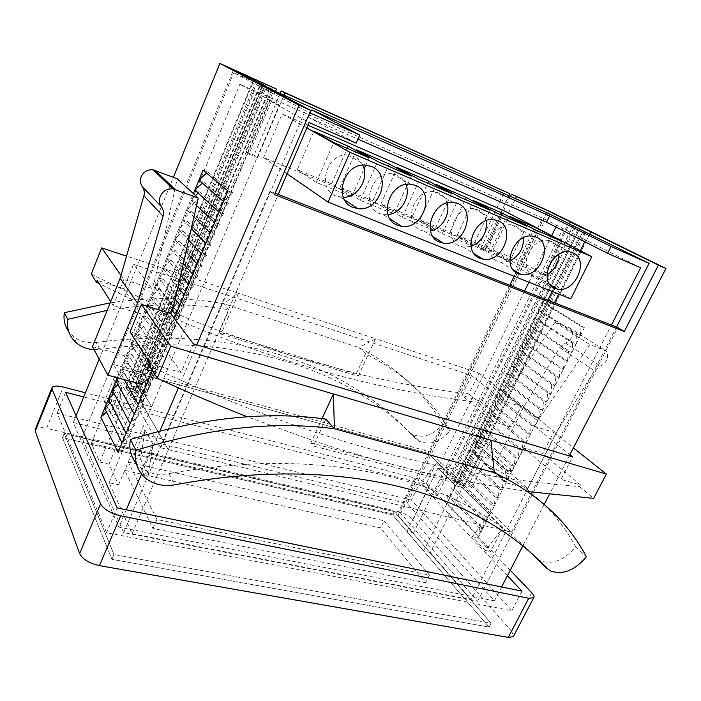 <?xml version="1.0" encoding="UTF-8"?>
<svg xmlns="http://www.w3.org/2000/svg" width="701" height="701" viewBox="0 0 701 701"><rect width="100%" height="100%" fill="white"/><g stroke="black" fill="none" stroke-linecap="round" stroke-linejoin="round"><path stroke-width="0.53" stroke-dasharray="3.5 2.63" d="M62.503 437.617L111.915 559.354L489.035 627.106L392.63 514.893L62.503 437.617L64.177 433.507L394.277 511.502L491.042 623.233L113.991 554.509L64.177 433.507L394.277 511.502L392.63 514.893L394.277 511.502L491.042 623.233L489.035 627.106L491.042 623.233L113.991 554.509L111.915 559.354L113.991 554.509L64.177 433.507L62.503 437.617L392.63 514.893L489.035 627.106L111.915 559.354L62.503 437.617M311.761 109.873L308.554 117.33L357.939 139.105M308.554 117.33L356.152 143.153M640.644 267.8L542.434 218.107L239.873 84.278L279.331 105.027L269.894 100.865L309.159 122.57M430.335 552.528L423.562 551.056L406.834 531.577L413.485 533.084L398.045 515.27L91.323 443.312L99.779 462.073L108.997 464.158L118.6 484.812L109.111 482.752L132.112 533.75L471.151 599.609L430.335 552.528L462.599 487.589L506.236 530.92L462.599 487.589L455.86 485.837L437.976 467.944L444.6 469.714L428.127 453.354L122 369.173L131.586 385.83L140.813 388.301L151.661 406.685L142.18 404.214L168.328 449.63L142.18 404.214L151.661 406.685L140.813 388.301L131.586 385.83L122 369.173L428.127 453.354L444.6 469.714L437.976 467.944L455.86 485.837L462.599 487.589L554.43 302.744M558.741 294.078L580.305 250.669M584.757 241.696L585.624 239.961M423.562 551.056L547.805 300.151M552.116 291.441L553.878 287.883M553.939 287.769L579.044 237.061M406.834 531.577L524.576 291.038M528.913 282.188L551.678 235.676M555.911 227.019L556.568 225.678M413.485 533.084L563.043 228.535M398.045 515.27L509.811 285.246M514.157 276.299L516.024 272.461M516.094 272.321L542.434 218.107M91.323 443.312L239.873 84.278M99.779 462.073L254.112 92.146M108.997 464.158L263.296 96.203M118.6 484.812L279.331 105.027M109.111 482.752L269.894 100.865M589.69 233.924L464.5 485.811L457.814 484.067L453.941 480.211L460.592 481.964L456.316 477.732L449.683 475.979L445.906 472.22L452.513 473.981L430.177 451.926L113.641 364.511L126.32 386.978L135.652 389.467L137.887 393.314L128.502 390.834L130.956 395.18L140.41 397.669L142.706 401.647L133.199 399.158L160.66 447.781L168.328 449.63L278.218 194.422M464.5 485.811L511.458 532.182L506.236 530.92L611.386 325.08M579.438 229.113L584.774 231.488L579.543 228.903M569.291 224.083L574.601 226.449L569.396 223.873M272.339 89.991L233.74 72.738L252.868 82.928L262.156 87.073L256.163 84.681L269.289 90.858L263.287 88.475L309.711 112.8M457.814 484.067L583.171 231.023M453.941 480.211L578.281 228.596M460.592 481.964L584.774 231.488M456.316 477.732L579.377 228.815M449.683 475.979L572.91 225.932M445.906 472.22L568.152 223.575M452.513 473.981L574.601 226.449M430.177 451.926L546.561 212.561M113.641 364.511L233.74 72.738M126.32 386.978L252.868 82.928M135.652 389.467L262.156 87.073M137.887 393.314L265.504 88.852M128.502 390.834L256.163 84.681M130.956 395.18L259.878 86.67M140.41 397.669L269.289 90.858M142.706 401.647L272.75 92.698M133.199 399.158L263.287 88.475M160.66 447.781L305.172 110.784M511.458 532.182L616.486 327.078M544.992 275.502L520.449 261.166L492.943 249.898L516.926 264.084L544.992 275.502L561.834 241.284M492.943 249.898L509.128 216.11M520.449 261.166L536.545 228.027M516.926 264.084L533.864 229.166M509.75 261.158L485.916 247.024L457.21 235.264L480.422 249.223L509.75 261.158L526.723 226.072M457.21 235.264L473.499 200.626M485.916 247.024L501.189 215.023M480.422 249.223L497.482 213.411M472.921 246.174L449.876 232.259L419.881 219.974L442.226 233.678L472.921 246.174L489.999 210.169M419.881 219.974L436.267 184.459M449.876 232.259L465.245 199.452M442.226 233.678L459.4 196.92M434.375 230.489L412.214 216.828L380.862 203.982L402.225 217.406L434.375 230.489L447.115 203.097M380.862 203.982L397.336 167.539M412.214 216.828L427.68 183.189M402.225 217.406L419.505 179.649M447.203 202.913L451.567 193.529M393.997 214.059L372.844 200.705L340.029 187.255L360.296 200.337L393.997 214.059L406.598 186.413M340.029 187.255L356.581 149.83M372.844 200.705L388.389 166.172M360.296 200.337L377.673 161.528M407.588 184.24L411.294 176.091M351.665 196.823L331.634 183.82L297.25 169.73L316.291 182.426L351.665 196.823L364.082 168.959M297.25 169.73L313.873 131.271M331.634 183.82L347.249 148.358M316.291 182.426L333.746 142.505M365.791 165.129L369.059 157.795M558.96 254.261C558.671 247.97 556.068 243.641 551.152 241.284L548.024 240.408C530.166 236.833 517.268 270.437 534.136 276.019L536.431 276.685C539.884 277.307 543.398 276.667 546.964 274.757M447.072 202.948C445.582 198.12 442.681 194.729 438.37 192.775L433.858 191.618C413.756 188.587 402.234 224.066 421.003 230.322L424.298 231.234L430.537 231.006M362.75 165.164C360.787 161.099 357.808 158.181 353.812 156.402L347.827 155.017C326.193 152.792 316.177 189.375 336.261 196.096L343.359 197.349M405.967 184.459C404.214 180.034 401.261 176.889 397.116 175.031L391.947 173.76C371.074 171.07 360.226 207.137 379.653 213.621L383.429 214.637L388.012 214.664M486.196 220.692C485.031 215.426 482.2 211.763 477.705 209.695L473.736 208.644C454.414 205.358 442.331 240.233 460.443 246.253L463.352 247.076L471.098 246.445M523.463 237.77C522.683 232.022 519.949 228.044 515.261 225.845L511.748 224.89C493.171 221.428 480.641 255.672 498.122 261.464L500.689 262.209L509.855 261.017M287.095 173.822L263.576 157.585L486.485 248.706L504.51 210.966M306.854 127.924L282.117 113.912L263.576 157.585M570.754 298.871L486.485 248.706M308.019 125.216L282.117 113.912M132.112 533.75L168.328 449.63L506.236 530.92L471.151 599.609M131.236 343.876L138.973 325.176L143.626 326.57L135.1 334.543L139.753 335.91L131.236 343.876L135.889 345.225L127.398 353.173L131.236 343.876L150.627 374.912L155.526 376.271L146.5 384.735L151.398 386.067L142.391 394.523L147.289 395.82L138.29 404.267L143.197 405.537L134.215 413.967L139.113 415.211L130.158 423.632L135.056 424.85L126.11 433.262L131.008 434.454L122.079 442.848L126.986 444.013L118.066 452.39M108.392 399.132L113.045 400.332L110.337 402.873M113.045 400.332L131.008 434.454M115.954 380.853L120.607 382.098L117.987 384.551M120.607 382.098L139.113 415.211M117.242 377.725L123.569 362.435L128.222 363.731L119.748 371.661L124.279 379.618M128.222 363.731L147.289 395.82M123.569 362.435L127.398 353.173L132.051 354.496L123.569 362.435L135.407 382.632M135.889 345.225L155.526 376.271M127.398 353.173L144.537 381.493M135.1 334.543L154.772 365.055L158.934 355.144L163.832 356.555L154.772 365.055L159.67 366.43L150.627 374.912M143.626 326.57L163.832 356.555M138.973 325.176L146.763 306.328L151.416 307.774L142.864 315.774L147.517 317.185L138.973 325.176L158.934 355.144L167.311 335.218L172.209 336.682L163.114 345.199L168.012 346.636L158.934 355.144M151.416 307.774L172.209 336.682M142.864 315.774L163.114 345.199M146.763 306.328L154.623 287.331L159.276 288.83L150.689 296.847L155.342 298.319L146.763 306.328L167.311 335.218L174.33 318.508M227.93 190.944L232.82 192.819L223.479 201.537L228.377 203.378L219.054 212.079L223.943 213.893L214.637 222.576L219.536 224.364L210.247 233.03L215.137 234.791L205.875 243.449L210.764 245.166L201.511 253.815L206.409 255.506L197.174 264.137L202.072 265.802L192.854 274.415L197.752 276.054L188.551 284.659L193.45 286.262L184.267 294.849L189.165 296.427L179.999 305.005L184.898 306.556L175.749 315.117L180.656 316.633L171.526 325.185L176.424 326.675L167.311 335.218M159.276 288.83L180.656 316.633M150.689 296.847L171.526 325.185M154.623 287.331L162.536 268.194L167.189 269.736L158.566 277.78L163.219 279.296L154.623 287.331L171.947 310.105M167.189 269.736L189.165 296.427M158.566 277.78L175.215 298.933M162.536 268.194L170.509 248.899L175.162 250.494L166.514 258.564L171.167 260.132L162.536 268.194L177.931 287.077M175.162 250.494L197.752 276.054M166.514 258.564L180.63 275.274M170.509 248.899L178.553 229.455L183.206 231.102L174.523 239.199L179.176 240.82L170.509 248.899L183.311 263.523M183.206 231.102L206.409 255.506M174.523 239.199L185.993 251.817M178.553 229.455L186.659 209.853L191.312 211.553L182.602 219.676L187.246 221.35L178.553 229.455L188.657 240.171M191.312 211.553L215.137 234.791M182.602 219.676L191.303 228.57M195.491 195.561L190.733 199.995L195.386 201.722L186.659 209.853L193.949 217.012M186.659 209.853L193.371 193.616M194.825 190.102L199.478 191.855L198.138 193.099M199.478 191.855L223.943 213.893M190.733 199.995L196.578 205.516M195.386 201.722L219.536 224.364M187.246 221.35L210.764 245.166M179.176 240.82L202.072 265.802M171.167 260.132L193.45 286.262M163.219 279.296L184.898 306.556M155.342 298.319L176.424 326.675M147.517 317.185L168.012 346.636M152.424 370.627L154.772 365.055M139.753 335.91L159.67 366.43M132.051 354.496L151.398 386.067M119.748 371.661L124.401 372.932L118.837 378.154M124.401 372.932L143.197 405.537M112.16 390.01L116.813 391.237L114.158 393.725M116.813 391.237L135.056 424.85M104.633 408.21L109.286 409.393L106.534 411.978M109.286 409.393L126.986 444.013M198.935 180.166L203.588 181.945L202.326 183.119M203.588 181.945L228.377 203.378M203.062 170.185L207.706 171.999L206.541 173.086M207.706 171.999L232.82 192.819M482.7 528.826L486.599 521.097L483.287 520.291L482.7 528.826L479.379 528.037L478.801 536.528L482.7 528.826L450.568 495.879L454.23 488.483L451.023 487.651L450.568 495.879L447.352 495.064L446.923 503.257L450.568 495.879M451.023 487.651L483.287 520.291M454.23 488.483L461.591 473.622L458.384 472.754L457.911 481.061L454.695 480.22L454.23 488.483L486.599 521.097L494.45 505.57L491.138 504.729L490.516 513.351L487.204 512.527L486.599 521.097M458.384 472.754L491.138 504.729M461.591 473.622L469.004 458.656L465.797 457.762L465.289 466.147L462.082 465.271L461.591 473.622L494.45 505.57L502.354 489.946L499.042 489.07L498.393 497.771L495.081 496.913L494.45 505.57M457.911 481.061L490.516 513.351M465.797 457.762L499.042 489.07M469.004 458.656L476.452 443.602L473.254 442.673L472.719 451.146L469.521 450.235L469.004 458.656L502.354 489.946L510.302 474.209L507.007 473.298L506.324 482.086L503.02 481.193L502.354 489.946M465.289 466.147L498.393 497.771M473.254 442.673L507.007 473.298M476.452 443.602L483.962 428.451L480.763 427.496L480.203 436.04L477.004 435.093L476.452 443.602L510.302 474.209L518.311 458.366L515.016 457.42L514.306 466.305L511.003 465.376L510.302 474.209M472.719 451.146L506.324 482.086M480.763 427.496L515.016 457.42M483.962 428.451L491.506 413.204L488.317 412.214L487.73 420.837L484.531 419.864L483.962 428.451L518.311 458.366L526.372 442.419L523.086 441.437L522.341 450.41L519.047 449.446L518.311 458.366M480.203 436.04L514.306 466.305M488.317 412.214L523.086 441.437M491.506 413.204L499.112 397.853L495.922 396.827L495.3 405.537L492.111 404.53L491.506 413.204L526.372 442.419L534.495 426.366L531.209 425.349L530.429 434.41L527.143 433.402L526.372 442.419M487.73 420.837L522.341 450.41M495.922 396.827L531.209 425.349M499.112 397.853L506.753 382.404L503.572 381.353L502.924 390.142L499.734 389.099L499.112 397.853L534.495 426.366L542.662 410.199L539.384 409.147L538.57 418.295L535.292 417.261L534.495 426.366M495.3 405.537L530.429 434.41M503.572 381.353L539.384 409.147M506.753 382.404L514.455 366.86L511.274 365.764L510.6 374.641L507.419 373.572L506.753 382.404L542.662 410.199L550.89 393.927L547.621 392.832L546.771 402.076L543.494 400.998L542.662 410.199M502.924 390.142L538.57 418.295M511.274 365.764L547.621 392.832M514.455 366.86L522.201 351.21L519.029 350.088L518.319 359.043L515.147 357.939L514.455 366.86L550.89 393.927L559.179 377.532L555.911 376.402L555.026 385.743L551.757 384.63L550.89 393.927M510.6 374.641L546.771 402.076M519.029 350.088L555.911 376.402M522.201 351.21L530 335.464L526.828 334.298L526.092 343.35L522.92 342.202L522.201 351.21L559.179 377.532L567.521 361.033L564.252 359.867L563.341 369.304L560.073 368.148L559.179 377.532M518.319 359.043L555.026 385.743M526.828 334.298L564.252 359.867M530 335.464L537.851 319.603L534.688 318.412L533.917 327.542L530.753 326.368L530 335.464L567.521 361.033L575.915 344.428L572.664 343.218L571.709 352.743L568.45 351.56L567.521 361.033M526.092 343.35L563.341 369.304M534.688 318.412L572.664 343.218M537.851 319.603L541.794 311.638L538.631 310.429L537.851 319.603L575.915 344.428L580.139 336.077L576.888 334.85L575.915 344.428M533.917 327.542L571.709 352.743M530.753 326.368L568.45 351.56M522.92 342.202L560.073 368.148M515.147 357.939L551.757 384.63M507.419 373.572L543.494 400.998M499.734 389.099L535.292 417.261M492.111 404.53L527.143 433.402M484.531 419.864L519.047 449.446M477.004 435.093L511.003 465.376M469.521 450.235L503.02 481.193M462.082 465.271L495.081 496.913M454.695 480.22L487.204 512.527M447.352 495.064L479.379 528.037M446.923 503.257L478.801 536.528M538.631 310.429L576.888 334.85M541.794 311.638L545.746 303.647L542.592 302.42L541.794 311.638L580.139 336.077L584.371 327.691L581.12 326.447L580.139 336.077M542.592 302.42L581.12 326.447M545.746 303.647L584.371 327.691M144.984 429.818L152.976 444.215L148.419 474.384L140.612 459.4L133.181 457.674L144.984 429.818L140.612 459.4M121.518 387.548L117.672 415.342L111.275 403.049L114.982 375.762L121.518 387.548L110.705 413.59L104.44 401.296L114.982 375.762M488.869 515.165L472.281 536.633L485.39 550.451L502.337 528.572L488.869 515.165L477.416 537.825L490.586 551.617L502.337 528.572M447.781 474.27L436.381 462.923L421.187 482.779L432.289 494.477L437.222 495.721L447.781 474.27L432.289 494.477M421.187 482.779L426.068 484.032L437.222 495.721M436.381 462.923L426.068 484.032M485.39 550.451L490.586 551.617M472.281 536.633L477.416 537.825M111.275 403.049L104.44 401.296M117.672 415.342L110.705 413.59M148.419 474.384L140.822 472.676L133.181 457.674M152.976 444.215L140.822 472.676M453.556 474.542L456.561 477.512L449.946 475.76L446.949 472.781L453.556 474.542L576.713 224.968M446.949 472.781L569.265 224.127M449.946 475.76L574.049 223.952M456.561 477.512L580.507 226.844M458.068 483.83L455.002 480.781L461.652 482.533L464.745 485.583L458.068 483.83L584.319 229.008M464.745 485.583L589.804 233.976M461.652 482.533L586.921 229.998M455.002 480.781L580.437 227.098M125.628 387.127L127.345 390.177L136.73 392.674L134.969 389.616L125.628 387.127L253.324 80.212M127.345 390.177L255.935 81.579M136.73 392.674L265.162 86.057M134.969 389.616L262.63 84.374M141.541 400.99L139.718 397.835L130.255 395.346L132.025 398.492L141.541 400.99L272.268 90.166M139.718 397.835L269.78 88.124M130.255 395.346L260.36 83.91M132.025 398.492L263.059 85.329M275.142 193.213L270.025 191.207L274.538 194.624M275.475 91.393L249.03 154.167L245.516 151.688L272.671 87.09M249.03 154.167L257.618 157.672L254.042 155.166L245.516 151.688M280.111 93.47L254.042 155.166M257.618 157.672L284.045 95.231M509.872 193.73L483.226 249.591L478.433 246.717L504.834 191.242M483.226 249.591L489.824 252.272L484.996 249.398L478.433 246.717M510.31 196.359L484.996 249.398M489.824 252.272L515.48 198.663M35.26 429.389C36.697 427.365 40.483 427.014 46.608 428.337L63.248 387.048M414.957 477.986L398.597 511.669C404.538 513.351 409.34 516.015 413.003 519.669L429.529 485.924C425.752 482.411 420.889 479.764 414.957 477.986L85.452 392.788M531.673 592.634L511.52 631.154L513.64 635.991M425.682 582.75L152.984 528.501L124.752 470.353L380.468 527.906L425.682 582.75L429.503 575.083L156.893 519.502L152.984 528.501M156.893 519.502L128.274 462.029L124.752 470.353M128.274 462.029L383.938 520.738L380.468 527.906M383.938 520.738L429.503 575.083M123.674 532.62L82.087 437.95L400.578 513.167L477.539 601.265L123.674 532.62L270.025 191.207M477.539 601.265L617.774 327.586M82.087 437.95L233.521 69.802M400.578 513.167L547.656 210.677M398.597 511.669L46.608 428.337M510.249 570.255L429.529 485.924M511.52 631.154L413.003 519.669M411.469 500.093L57.14 413.196L106.613 532.707L511.87 610.65L411.469 500.093L419.759 483.068L83.752 396.932M65.587 392.28L57.14 413.196M522.017 591.162L511.87 610.65M507.419 575.731L419.759 483.068M117.155 507.918L106.613 532.707M501.618 586.974L494.459 600.845L407.22 503.563L549.47 211.264M494.459 600.845L118.881 527.134L73.307 422.537L407.22 503.563M73.307 422.537L76.067 415.781M99.192 359.114L173.401 177.309M196.744 344.831L178.369 387.863M159.942 430.992L141.541 474.078M126.285 509.793L118.881 527.134M569.256 455.895L549.453 494.284M544.23 504.396L522.797 545.93M92.436 346.644L123.902 355.521L139.07 344.524L156.928 372.441L152.222 371.127M139.07 344.524L129.58 341.773L146.991 369.672M121.001 275.397L123.849 279.454L151.653 288.348L154.448 281.565L173.533 306.328M154.448 281.565L177.239 178.764M123.902 355.521L140.936 384.122M149.339 377.979L156.928 372.441M149.821 362.908L159.206 340.511L130.053 331.915M123.849 279.454L113.238 305.557L141.032 314.048L123.648 288.724L97.176 280.382M129.58 341.773L141.032 314.048M527.695 488.588L506.306 482.814L505.456 469.398L512.151 471.256L523.919 447.974L542.802 453.538L553.65 432.28L534.81 426.436L537.685 420.749L589.883 344.612L604.315 350.009C610.571 351.937 607.434 364.047 600.24 365.948L594.378 370.75L556.077 433.025L527.695 488.588L496.772 460.688L475.944 454.809L506.306 482.814M475.944 454.809L474.936 441.823L481.447 443.707L492.549 421.345L510.941 426.962L521.167 406.527L502.81 400.657L505.517 395.206L555.052 322.311L569.133 327.665C575.241 329.584 572.375 341.238 565.418 342.991L559.801 347.565L523.533 407.281L496.772 460.688M523.533 407.281L556.077 433.025M555.052 322.311L589.883 344.612M505.517 395.206L537.685 420.749M481.447 443.707L512.151 471.256M474.936 441.823L505.456 469.398M534.451 556.112C513.64 534.031 487.335 515.261 455.545 499.804C384.858 465.806 284.44 452.539 168.792 473.683C158.023 475.488 148.682 473.508 140.761 467.725L136.292 463.466M325.825 419.084L313.408 446.02L471.869 487.493L484.023 463.124L494.319 472.64M537.895 559.38L540.007 560.66C552.362 564.988 564.226 560.388 575.609 546.841C556.787 511.388 526.258 483.488 484.023 463.124M575.609 546.841L586.369 556.76M490.849 440.175L468.794 484.479L471.869 487.493M322.066 418.611L310.867 442.944L313.408 446.02M310.867 442.944L393.401 464.649C367.131 457.762 340.029 449.639 312.085 440.298L247.365 416.788M527.634 491.55L469.985 482.086C445.188 477.346 419.662 471.536 393.401 464.649L468.794 484.479M110.206 302.85C150.242 296.961 188.017 297.242 223.514 303.699L358.833 347.521C396.109 366.728 424.017 392.262 442.576 424.131L449.832 430.835C431.229 398.738 403.145 373.037 365.571 353.733L358.833 347.521L375.552 338.776L479.011 373.107L468.864 393.883C433.639 389.73 397.064 383.167 359.131 374.211L375.552 338.776L238.577 293.325L223.514 303.699L228.92 309.798L219.343 332.029L356.099 374.194L358.185 376.244L359.131 374.211L292.151 355.933L358.185 376.244M107.148 310.385C150.259 303.156 190.856 302.955 228.92 309.798M94.057 349.641L99.901 349.37L96.09 342.491C87.388 343.525 79.783 341.483 73.272 336.375L68.68 331.494M99.901 349.37C194.422 336.436 279.857 351.481 342.482 384.087C371.267 399.193 395.478 417.218 415.141 438.178L419.032 441.174C430.16 445.617 440.421 442.173 449.832 430.835M96.09 342.491C189.419 329.961 273.951 345.041 336.059 377.506C364.599 392.542 388.643 410.479 408.192 431.317L412.065 434.287C423.106 438.73 433.279 435.347 442.576 424.131M365.571 353.733L356.099 374.194M219.343 332.029L221.017 334.053L238.577 293.325L126.539 256.137M221.017 334.053L292.151 355.933L221.963 331.853C180.315 316.177 136.739 296.909 91.244 274.03M193.371 343.832L181.156 372.476L159.206 340.511M151.653 288.348L133.584 264.321L123.648 288.724M534.81 426.436L569.887 454.686M133.584 264.321L471.58 375.508L502.81 400.657M471.58 375.508L461.924 395.346L492.549 421.345M523.919 447.974L560.984 479.44L572.638 456.903M181.156 372.476L150.391 363.81M510.941 426.962L479.808 400.981L479.09 402.444C367.473 389.221 243.703 355.407 99.253 283.642M479.808 400.981L461.924 395.346M149.488 365.983C318.42 444.714 456.509 476.715 579.534 486.573L580.402 484.917L560.984 479.44M580.402 484.917L542.802 453.538M553.65 432.28L573.374 447.913M579.534 486.573L593.624 498.367M468.864 393.883L479.09 402.444M479.011 373.107L521.167 406.527M113.238 305.557L110.714 301.596M559.801 347.565L594.378 370.75M565.418 342.991L600.24 365.948M569.133 327.665L604.315 350.009M168.792 473.683L174.952 484.794M415.141 438.178L408.192 431.317M536.431 276.685L550.215 284.86M424.298 231.234L433.087 236.745M340.633 197.226L344.568 199.838M383.429 214.637L389.984 218.852M463.352 247.076L474.051 253.648M500.689 262.209L513.044 269.657M511.748 224.89L532.672 236.158M473.736 208.644L493.977 219.676M391.947 173.76L410.523 184.205M347.827 155.017L365.396 165.103M433.858 191.618L453.31 202.379M548.024 240.408L569.545 251.878M140.761 467.725L146.491 478.897M455.545 499.804L465.368 509.864M540.007 560.66L550.373 570.903M76.795 343.236L73.272 336.375M342.482 384.087L336.059 377.506M419.032 441.174L412.065 434.287"/><path stroke-width="1.05" d="M357.939 139.105L546.552 222.261L549.654 215.908L311.761 109.873L359.753 135.004L356.152 143.153L309.159 122.57L278.218 194.422M546.552 222.261L607.609 253.333L611.053 246.48L549.654 215.908M607.609 253.333L640.644 267.8L611.386 325.08M554.43 302.744L558.741 294.078M580.305 250.669L584.757 241.696M547.805 300.151L552.116 291.441M524.576 291.038L528.913 282.188M551.678 235.676L555.911 227.019M509.811 285.246L514.157 276.299M611.053 246.48L649.117 263.366L579.438 229.113M579.543 228.903L569.291 224.083M569.396 223.873L546.561 212.561L272.339 89.991M309.711 112.8L359.753 135.004M616.486 327.078L649.117 263.366M536.545 228.027L509.128 216.11L533.864 229.166L561.834 241.284L536.545 228.027M502.126 213.069L473.499 200.626L497.482 213.411L526.723 226.072L502.126 213.069L501.189 215.023M466.183 197.454L436.267 184.459L459.4 196.92L489.999 210.169L466.183 197.454L465.245 199.452M428.626 181.13L397.336 167.539L419.505 179.649L451.567 193.529L428.626 181.13L427.68 183.189M389.335 164.06L356.581 149.83L377.673 161.528L411.294 176.091L389.335 164.06L388.389 166.172M406.598 186.413L407.588 184.24M348.204 146.194L313.873 131.271L333.746 142.505L369.059 157.795L348.204 146.194L347.249 148.358M364.082 168.959L365.791 165.129M546.964 274.757C554.605 270.008 558.601 263.173 558.96 254.261M555.052 288.435L557.383 289.11C575.276 293.517 589.979 259.195 572.735 252.763L569.545 251.878C551.363 248.312 537.904 282.818 555.052 288.435M430.537 231.006C441.954 228.824 450.682 214.094 447.072 202.948M439.851 242.195L443.225 243.116C463.536 247.357 477.363 210.843 457.928 203.544L453.31 202.379C432.762 199.356 420.688 235.878 439.851 242.195M343.359 197.349C357.896 197.533 369.558 178.291 362.75 165.164M353.251 207.435L357.738 208.574C379.819 212.385 392.569 174.444 371.539 166.505L365.396 165.103C343.201 162.895 332.686 200.626 353.251 207.435M388.012 214.664C400.963 213.525 411.075 196.595 405.967 184.459M397.633 225.249L401.498 226.274C422.685 230.34 436.04 193.099 415.816 185.493L410.523 184.205C389.143 181.533 377.76 218.686 397.633 225.249M471.098 246.445C482.244 241.451 487.283 232.863 486.196 220.692M480.071 258.336L483.033 259.168C502.503 263.506 516.698 227.729 498.025 220.736L493.977 219.676C474.235 216.399 461.6 252.264 480.071 258.336M509.855 261.017C519.222 256.058 523.752 248.312 523.463 237.77M518.433 273.732L521.053 274.485C539.709 278.875 554.193 243.825 536.247 237.122L532.672 236.158C513.728 232.706 500.628 267.896 518.433 273.732M570.754 298.871L328.042 202.09L349.992 152.354L591.828 256.706L570.754 298.871M328.042 202.09L287.095 173.822M349.992 152.354L306.854 127.924M591.828 256.706L504.51 210.966L308.019 125.216M110.337 402.873L104.633 408.21L122.079 442.848L152.424 370.627M106.534 411.978L100.891 417.261L108.392 399.132L126.11 433.262M117.987 384.551L112.16 390.01L115.954 380.853L134.215 413.967M114.158 393.725L108.392 399.132L112.16 390.01L130.158 423.632M124.279 379.618L138.29 404.267M135.407 382.632L142.391 394.523M144.537 381.493L146.5 384.735M174.33 318.508L227.93 190.944L203.062 170.185L198.935 180.166L223.479 201.537M171.947 310.105L175.749 315.117M175.215 298.933L179.999 305.005M177.931 287.077L184.267 294.849M180.63 275.274L188.551 284.659M183.311 263.523L192.854 274.415M185.993 251.817L197.174 264.137M188.657 240.171L201.511 253.815M191.303 228.57L205.875 243.449M193.949 217.012L210.247 233.03M193.371 193.616L194.825 190.102L219.054 212.079M198.138 193.099L195.491 195.561M196.578 205.516L214.637 222.576M118.837 378.154L115.954 380.853L117.242 377.725M100.891 417.261L118.066 452.39L122.079 442.848M202.326 183.119L194.825 190.102L198.935 180.166L206.541 173.086M569.265 224.127L570.272 222.086L576.713 224.968L547.656 210.677L511.362 194.168L510.31 196.359M589.804 233.976L590.829 231.917L570.272 222.086M276.466 89.053L219.886 63.414L299.099 105.211L310.745 110.39L263.059 85.329L272.523 89.562L260.36 83.91L255.935 81.579L265.285 85.767L233.521 69.802L276.466 89.053L275.475 91.393M272.268 90.166L272.523 89.562M310.745 110.39L274.538 194.624L624.311 331.485L617.774 327.586L275.142 193.213M284.045 95.231L285.035 92.9L281.189 90.911L280.111 93.47M281.189 90.911L509.872 193.73L285.035 92.9M515.48 198.663L516.435 196.674M85.452 392.788L63.248 387.048C57.123 385.576 53.381 385.743 52.023 387.557L52.067 389.239L100.558 503.853C103.774 509.276 110.478 513.263 120.677 515.822L528.738 598.268L533.689 597.751C534.504 596.647 533.829 594.939 531.673 592.634L510.249 570.255M513.64 635.991L513.316 636.604L508.278 637.384L99.428 565.637C89.255 563.306 82.657 559.275 79.634 553.553L35.234 431.229L35.26 429.389L51.909 387.828M83.752 396.932L65.587 392.28L117.155 507.918L522.017 591.162L507.419 575.731M624.311 331.485L658.405 265.171L665.95 268.527L549.47 211.264L511.362 194.168M76.067 415.781L99.192 359.114M173.401 177.309L219.886 63.414M299.099 105.211L196.744 344.831M178.369 387.863L159.942 430.992M141.541 474.078L126.285 509.793M665.95 268.527L569.256 455.895M549.453 494.284L544.23 504.396M522.797 545.93L501.618 586.974M658.405 265.171L590.829 231.917M152.222 371.127L146.991 369.672L149.821 362.908M569.887 454.686L572.638 456.903L193.371 343.832L170.536 313.461L173.533 306.328L198.269 198.12L172.998 188.902C167.18 188.403 162.956 190.83 160.336 196.175C158.908 200.013 159.302 203.553 161.51 206.813C163.482 209.669 163.999 212.815 163.07 216.241L137.519 303.226L107.91 375.201L140.936 384.122L149.339 377.979M137.519 303.226L120.169 278.279L143.915 195.737C144.774 192.486 144.257 189.489 142.373 186.764C140.253 183.653 139.858 180.288 141.181 176.661C143.644 171.605 147.639 169.327 153.168 169.844L177.239 178.764L198.269 198.12M120.169 278.279L92.436 346.644L107.91 375.201M170.536 313.461L141.383 304.427L130.053 331.915L150.391 363.81L149.488 365.983L157.234 378.225L170.737 346.224L333.404 393.962L322.066 418.611M136.292 463.466C130.789 456.684 128.809 448.701 130.368 439.501L136.003 450.322C207.917 427.978 274.056 420.793 334.412 428.767L333.404 393.962L606.4 474.086L593.624 498.367L527.634 491.55M130.368 439.501C201.091 417.778 266.24 410.97 325.825 419.084L334.412 428.767L494.319 472.64L490.849 440.175M534.451 556.112L546.114 567.74C525.023 544.966 498.104 525.671 465.368 509.864C394.076 475.83 292.431 462.818 174.952 484.794C164.016 486.678 154.527 484.715 146.491 478.897C137.633 471.729 134.136 462.204 136.003 450.322M535.766 557.505L537.895 559.38M546.114 567.74L550.373 570.903C562.815 575.206 574.82 570.5 586.369 556.76C567.573 521.08 536.896 493.031 494.319 472.64M94.057 349.641C87.459 349.291 81.702 347.161 76.795 343.236C69.513 336.944 66.507 328.971 67.769 319.314L64.326 312.707L110.206 302.85M67.769 319.314L107.148 310.385M68.68 331.494C64.764 325.895 63.318 319.63 64.326 312.707M110.714 301.596L97.176 280.382L96.44 282.223L99.253 283.642M247.365 416.788C218.361 405.476 188.315 392.63 157.234 378.225M573.374 447.913L606.4 474.086M141.383 304.427L170.737 346.224M126.539 256.137L101.689 247.891L91.244 274.03L96.44 282.223M101.689 247.891L121.001 275.397M79.634 553.553L100.558 503.853M120.677 515.822L99.428 565.637M52.067 389.239L35.234 431.229M508.278 637.384L528.738 598.268M155.184 170.387L175.127 189.463M142.373 186.764L161.51 206.813M143.915 195.737L163.07 216.241M550.215 284.86L557.383 289.11M433.087 236.745L443.225 243.116M344.568 199.838L357.738 208.574M389.984 218.852L401.498 226.274M474.051 253.648L483.033 259.168M513.044 269.657L521.053 274.485M513.316 636.604L533.689 597.751M153.168 169.844L172.998 188.902"/></g></svg>
